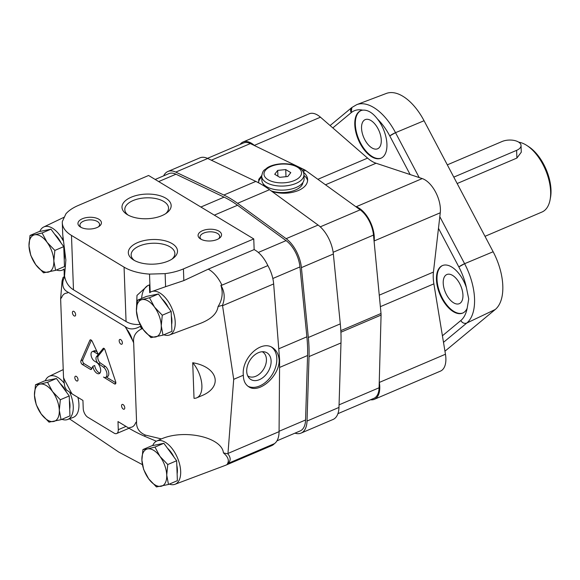 <?xml version="1.0" encoding="UTF-8"?>
<svg xmlns="http://www.w3.org/2000/svg" width="580" height="580" viewBox="0 0 580 580"><rect width="100%" height="100%" fill="white"/><g stroke="black" fill="none" stroke-linecap="round" stroke-linejoin="round"><path stroke-width="0.87" d="M444.954 351.204L495.255 309.495L466.784 323.031A4.698 3.944 -129.7 0 1 460.81 320.537A43.819 23.055 -113.1 0 0 467.168 308.226L468.727 298.968L466.414 287.644A25.824 13.586 -113.1 0 0 442.402 265.582A25.824 13.586 -113.1 0 0 440.032 294.662A25.824 13.586 -113.1 0 0 462.659 313.091A25.824 13.586 -113.1 0 0 467.168 308.226M443.497 342.338L466.784 323.031L495.255 309.495A47.212 24.846 -113.1 0 0 493.138 251.749L424.052 120.734A47.212 24.846 -113.1 0 0 386.324 93.445L356.751 104.639L351.886 107.488A4.698 3.944 -129.7 0 1 351.93 107.452M439.814 216.681L464.609 263.697A4.698 0.616 152.2 0 0 458.845 266.945L464.609 263.697L493.138 251.749L464.609 263.697A48.51 25.527 -113.1 0 1 466.784 323.031C464.391 323.836 462.398 323.002 460.81 320.537L442.417 335.784L433.876 283.845A35.22 18.531 -113.1 0 1 433.441 272.063L440.263 212.773A23.476 12.354 -113.1 0 0 422.233 178.575L376.058 163.226A35.22 18.531 -113.1 0 1 367.582 158.115L320.464 117.189A23.476 12.354 -113.1 0 0 309.162 113.81L243.049 141.999A23.476 12.354 -113.1 0 0 240.062 144.449M442.678 265.466A25.824 13.586 -113.1 0 0 440.583 294.43A25.824 13.586 -113.1 0 0 462.927 312.968M462.941 295.046A15.848 8.338 -113.1 0 0 457.098 279.582A15.848 8.338 -113.1 0 0 446.861 274.521A15.848 8.338 -113.1 0 0 445.411 292.371A15.848 8.338 -113.1 0 0 459.295 303.681A15.848 8.338 -113.1 0 0 462.941 295.046M386.925 144.137A25.824 13.586 -113.1 0 0 377.536 119.088C372.643 112.709 367.705 109.736 362.725 110.156A25.824 13.586 -113.1 0 0 360.731 110.686A25.824 13.586 -113.1 0 0 358.36 139.773A25.824 13.586 -113.1 0 0 380.988 158.202A25.824 13.586 -113.1 0 0 386.925 144.137M361.006 110.577A25.824 13.586 -113.1 0 0 358.911 139.541A25.824 13.586 -113.1 0 0 381.256 158.079M419.188 177.56L395.524 132.675L424.052 120.734L395.524 132.675L389.76 135.923A43.819 23.055 -113.1 0 0 377.536 119.088M362.725 110.156A43.819 23.055 -113.1 0 0 351.204 112.665L351.886 107.488L330.092 125.555M332.811 127.919L351.204 112.665A4.698 3.944 -129.7 0 1 351.886 107.488M370.526 399.765A23.476 12.354 -113.1 0 0 374.361 399.308A23.476 12.354 -113.1 0 0 379.334 382.423L379.255 381.915M374.1 241.389L374.151 240.961A23.476 12.354 -113.1 0 0 356.12 206.763L355.786 206.654M254.685 145.674L254.352 145.384A23.476 12.354 -113.1 0 0 243.049 141.999M381.27 140.157A15.848 8.338 -113.1 0 0 375.427 124.685A15.848 8.338 -113.1 0 0 365.19 119.632A15.848 8.338 -113.1 0 0 363.74 137.482A15.848 8.338 -113.1 0 0 377.623 148.785A15.848 8.338 -113.1 0 0 381.27 140.157M356.751 104.639A48.51 25.527 -113.1 0 1 395.524 132.675A4.698 0.616 152.2 0 0 389.76 135.923L410.132 174.551M374.361 399.308L440.474 371.113A23.476 12.354 -113.1 0 0 445.454 354.235L442.417 335.784M258.506 182.403A24.65 12.354 177.9 0 1 261.739 177.001M303.971 175.457A24.65 12.354 177.9 0 1 307.61 180.728M303.311 172.013C306.066 174.348 307.516 176.893 307.646 179.648C307.618 184.143 304.529 187.768 298.381 190.53C290.21 193.713 281.481 194.075 272.194 191.618M258.629 182.831L258.767 179.314L261.725 175.537M337.915 413.671L373.933 398.315A22.395 11.789 -113.1 0 0 379.095 387.774L381.075 315.085A10.563 5.561 -113.1 0 0 381.016 313.497L373.491 235.074A22.395 11.789 -113.1 0 0 360.18 209.829L305.587 170.433A10.563 5.561 -113.1 0 0 304.442 169.744L250.335 143.572A22.395 11.789 -113.1 0 0 243.469 142.992L207.451 158.354M302.898 182.519A19.836 9.94 177.9 0 1 295.43 190.037A19.836 9.94 177.9 0 1 271.135 190.856M264.125 186.013A19.836 9.94 177.9 0 1 263.327 183.969M277.697 170.397L274.717 174.275L279.777 177.328L287.81 176.501L290.79 172.63L285.737 169.577L277.697 170.397L277.907 176.197M303.942 174.71L304.094 178.77A21.134 10.585 177.9 0 1 296.126 187.47A21.134 10.585 177.9 0 1 273.977 189.37A21.134 10.585 177.9 0 1 261.863 180.315L261.711 176.255C262.914 169.237 264.567 170.455 266.967 167.982C271.534 164.676 282.424 162.248 292.798 164.792L298.04 166.808C301.76 168.86 303.731 171.492 303.942 174.71A21.134 10.585 177.9 0 1 295.974 183.41A21.134 10.585 177.9 0 1 273.825 185.31A21.134 10.585 177.9 0 1 261.711 176.255M285.991 176.69L285.737 169.577M294.952 433.159A25.824 13.586 -113.1 0 0 301.078 433.101L333.036 419.478A25.824 13.586 -113.1 0 0 338.981 407.428L340.989 342.947A119.741 63.003 -113.1 0 0 340.293 323.872L333.355 253.996A25.824 13.586 -113.1 0 0 318.094 225.055L269.54 189.689A119.741 63.003 -113.1 0 0 255.816 181.409L207.72 158.478A25.824 13.586 -113.1 0 0 199.882 157.854L167.924 171.477A25.824 13.586 -113.1 0 0 163.64 175.856M301.078 433.101A25.824 13.586 -113.1 0 0 307.03 421.051L309.031 356.57A119.741 63.003 -113.1 0 0 308.335 337.495L301.404 267.619A25.824 13.586 -113.1 0 0 286.143 238.677L237.582 203.312A119.741 63.003 -113.1 0 0 223.858 195.039L175.762 172.1A25.824 13.586 -113.1 0 0 167.924 171.477M276.95 440.836L300.157 430.94A23.476 12.354 -113.1 0 0 305.566 419.985L307.574 355.504A117.392 61.77 -113.1 0 0 306.885 336.806L299.954 266.93A23.476 12.354 -113.1 0 0 286.078 240.62L237.524 205.255A117.392 61.77 -113.1 0 0 224.069 197.142L175.972 174.203A23.476 12.354 -113.1 0 0 168.845 173.637L155.179 179.466M274.391 443.671A25.824 13.586 -113.1 0 0 279.074 431.65L279.618 359.752L273.659 283.932A25.824 13.586 -113.1 0 0 267.858 265.596L221.944 285.171A25.824 13.586 -113.1 0 0 208.235 269.171L183.846 280.589L165.597 286.694L165.119 273.637A42.26 21.177 -2.1 0 0 183.418 268.917L253.757 238.924L148.589 175.486L78.249 205.48A42.26 21.177 -2.1 0 0 65.924 213.81L62.343 221.524A42.26 21.177 -2.1 0 0 62.306 222.887A42.26 21.177 -2.1 0 0 71.485 235.429L124.069 267.148L126.063 321.523L73.479 289.804C68.839 286.948 65.895 282.532 64.641 276.544L63.089 277.363L62.067 280.938L60.632 298.787L63.525 377.631A74.312 39.099 -113.1 0 0 64.626 380.045L70.76 391.674A74.312 39.099 -113.1 0 0 72.101 393.892L82.933 400.425L83.23 408.545A7.047 3.705 -113.1 0 0 87.834 417.281L114.129 433.144A7.047 3.705 -113.1 0 0 116.667 433.528A7.047 3.705 -113.1 0 0 118.284 429.693L117.987 421.573L128.818 428.105A74.312 39.099 -113.1 0 0 130.05 427.438C132.646 427.322 134.487 425.792 135.59 422.849A74.312 39.099 -113.1 0 0 136.561 421.682C136.242 428.025 139.215 432.506 145.493 435.116L161.392 438.922C184.418 428.852 221.944 437.298 223.43 452.893C228.063 456.83 229.397 460.44 227.44 463.724L228.476 463.246A25.824 13.586 -113.1 0 1 225.78 465.203L271.694 445.628A25.824 13.586 -113.1 0 0 274.391 443.671L228.476 463.246M64.518 276.269L65.866 260.014L62.742 234.762L62.306 222.887M220.893 285.28C224.663 291.624 225.192 298.294 222.488 305.298L218.065 306.537C222.314 299.845 223.256 292.755 220.893 285.28L221.944 285.171M169.316 484.111A23.476 12.354 -113.1 0 0 175.008 484.293A23.476 12.354 -113.1 0 0 180.67 471.402A23.476 12.354 -113.1 0 0 171.868 448.289A23.476 12.354 -113.1 0 0 156.6 441.112A23.476 12.354 -113.1 0 0 153.243 444.439A23.476 12.354 -113.1 0 0 152.685 445.585M175.008 484.293L225.489 465.32A25.824 13.586 -113.1 0 0 225.78 465.203M156.6 441.112L161.392 438.922M69.426 418.811L118.755 452.074L142.39 464.638M61.893 419.318A23.476 12.354 -113.1 0 0 67.592 419.507A23.476 12.354 -113.1 0 0 73.254 406.609A23.476 12.354 -113.1 0 0 69.796 392.471M67.592 419.507L73.203 417.397A23.736 12.492 -113.1 0 0 77.93 397.409M63.88 382.8A23.476 12.354 -113.1 0 0 49.177 376.318A23.476 12.354 -113.1 0 0 45.269 380.792M62.886 237.126L63.01 240.424A23.476 12.354 -113.1 0 0 43.703 227.005A23.476 12.354 -113.1 0 0 39.788 231.478M56.419 270.005A23.476 12.354 -113.1 0 0 62.118 270.186A23.476 12.354 -113.1 0 0 64.061 269.04L64.228 273.579A94.968 49.967 -113.1 0 0 64.155 273.651L64.242 273.332M223.43 452.893L227.933 453.864L233.704 379.327L222.488 305.298M163.835 334.79A23.476 12.354 -113.1 0 0 169.534 334.979A23.476 12.354 -113.1 0 0 171.956 308.43A23.476 12.354 -113.1 0 0 151.126 291.798A23.476 12.354 -113.1 0 0 149.705 292.712L149.415 284.903L147.769 285.563L136.989 295.394L136.423 310.786M169.534 334.979L200.622 323.292C211.258 319.087 217.072 313.497 218.065 306.537M165.597 286.694L151.126 291.798M72.101 393.892L66.417 389.89L64.757 386.744L63.525 377.631M64.641 276.544L63.271 279.93C61.806 285.918 63.51 290.065 68.375 292.371L125.099 326.583C129.275 329.737 134.335 329.672 140.273 326.373L140.875 325.931M126.063 321.523C129.934 323.829 134.611 324.807 140.077 324.452M105.618 377.384A5.872 3.088 -113.1 0 1 103.501 377.058L114.463 383.873A2.349 1.232 -113.1 0 0 115.311 384.003A2.349 1.232 -113.1 0 0 115.652 381.684L104.915 349.668A1.646 0.863 -113.1 0 0 103.385 348.268A1.646 0.863 -113.1 0 0 103.197 348.413L96.454 356.729A4.227 2.226 -113.1 0 0 96.237 360.224A4.227 2.226 -113.1 0 0 98.499 363.732L103.45 367.125A5.872 3.088 -113.1 0 1 106.785 372.751A5.872 3.088 -113.1 0 1 105.618 377.384L107.452 376.601A5.872 3.088 -113.1 0 0 108.619 371.968A5.872 3.088 -113.1 0 0 105.292 366.342L103.45 367.125M93.895 351.785L98.303 354.445L92.249 341.41A2.349 1.232 -113.1 0 0 90.248 339.865A2.349 1.232 -113.1 0 0 89.842 340.308L80.924 360.738A2.349 1.232 -113.1 0 0 82.324 364.486L90.364 369.337A2.349 1.232 -113.1 0 0 91.205 369.46A2.349 1.232 -113.1 0 0 91.611 369.039L92.865 366.277A6.337 3.335 -113.1 0 0 99.224 373.65A6.337 3.335 -113.1 0 0 100.42 368.38A6.337 3.335 -113.1 0 0 96.534 362.333L94.228 360.949A5.314 2.798 -113.1 0 1 91.191 355.852A5.314 2.798 -113.1 0 1 92.242 351.632L94.076 350.849A5.314 2.798 -113.1 0 1 95.729 351.001L93.895 351.785A5.314 2.798 -113.1 0 0 92.242 351.632M122.387 342.816A2.581 1.356 -113.1 0 0 121.43 340.293A2.581 1.356 -113.1 0 0 119.763 339.467A2.581 1.356 -113.1 0 0 119.531 342.381A2.581 1.356 -113.1 0 0 121.793 344.223A2.581 1.356 -113.1 0 0 122.387 342.816M78.025 379.596A2.581 1.356 -113.1 0 0 77.075 377.072A2.581 1.356 -113.1 0 0 75.407 376.253A2.581 1.356 -113.1 0 0 75.168 379.161A2.581 1.356 -113.1 0 0 77.43 381.002A2.581 1.356 -113.1 0 0 78.025 379.596M124.765 407.791A2.581 1.356 -113.1 0 0 123.816 405.268A2.581 1.356 -113.1 0 0 122.148 404.449A2.581 1.356 -113.1 0 0 121.909 407.356A2.581 1.356 -113.1 0 0 124.171 409.197A2.581 1.356 -113.1 0 0 124.765 407.791M75.639 314.621A2.581 1.356 -113.1 0 0 74.689 312.098A2.581 1.356 -113.1 0 0 73.022 311.279A2.581 1.356 -113.1 0 0 72.783 314.186A2.581 1.356 -113.1 0 0 75.052 316.027A2.581 1.356 -113.1 0 0 75.639 314.621M68.375 292.371A74.312 39.099 -113.1 0 0 67.142 293.038C64.554 293.154 62.705 294.683 61.611 297.627A74.312 39.099 -113.1 0 0 60.632 298.787M142.557 328.613L141.6 328.904C135.524 331.898 132.878 336.545 133.668 342.845L136.561 421.682M133.668 342.845A74.312 39.099 -113.1 0 0 132.566 340.424A18.785 9.882 -113.1 0 0 126.44 328.802A74.312 39.099 -113.1 0 0 125.099 326.583M132.566 340.424L126.44 328.802M192.719 362.732L194.024 398.329A22.301 11.738 -113.1 0 0 196.765 397.822A22.301 11.738 -113.1 0 0 201.717 383.358A22.301 11.738 -113.1 0 0 192.719 362.732C218.189 367.017 223.387 387.186 201.274 395.893L196.765 397.822M64.257 276.493L64.155 273.651M165.119 273.637L149.517 274.101L150.184 292.349M279.154 359.948C279.719 375.92 259.18 394.088 248.798 386.802C245.21 384.504 243.39 380.647 243.346 375.216C241.309 358.36 260.993 339.677 272.44 347.601C276.377 350.11 278.618 354.22 279.154 359.948L279.618 359.752M233.704 379.327L243.346 375.216M124.069 267.148A42.26 21.177 -2.1 0 0 149.517 274.101M156.361 441.235L144.297 436.124C138.141 433.376 132.979 430.701 128.818 428.105M227.933 453.864C231.05 457.859 230.883 461.143 227.44 463.724M96.99 227.563A11.738 5.88 177.9 0 1 80.25 226.911A11.738 5.88 177.9 0 1 81.707 219.059A11.738 5.88 177.9 0 1 97.346 218.486A11.738 5.88 177.9 0 1 99.376 226.207A11.738 5.88 177.9 0 1 96.99 227.563M217.116 239.511A11.738 5.88 177.9 0 1 200.368 238.858A11.738 5.88 177.9 0 1 201.833 231.007A11.738 5.88 177.9 0 1 217.464 230.434A11.738 5.88 177.9 0 1 219.501 238.155A11.738 5.88 177.9 0 1 217.116 239.511M137.612 242.607A24.599 12.325 -2.1 0 0 133.139 259.709A24.599 12.325 -2.1 0 0 173.224 258.238A24.599 12.325 -2.1 0 0 169.657 242.353A24.599 12.325 -2.1 0 0 137.612 242.607M131.276 197.186A24.599 12.325 -2.1 0 0 126.795 214.288A24.599 12.325 -2.1 0 0 166.888 212.817A24.599 12.325 -2.1 0 0 163.321 196.932A24.599 12.325 -2.1 0 0 131.276 197.186M253.757 238.924L254.149 249.596L208.235 269.171M247.986 386.258A22.888 15.725 121.1 0 0 267.155 380.872A22.888 15.725 121.1 0 0 276.82 358.541A22.888 15.725 121.1 0 0 271.549 347.115M271.114 360.97A15.595 10.715 121.1 0 0 264.379 351.85A15.595 10.715 121.1 0 0 249.733 360.637A15.595 10.715 121.1 0 0 248.798 377.689A15.595 10.715 121.1 0 0 262.726 377.725A15.595 10.715 121.1 0 0 271.114 360.97M247.682 375.825A14.087 9.679 121.1 0 0 248.131 376.123A14.087 9.679 121.1 0 0 260.159 373.404A14.087 9.679 121.1 0 0 266.43 359.361A14.087 9.679 121.1 0 0 262.682 351.995A14.087 9.679 121.1 0 0 262.211 351.741M81.149 227.425A9.831 4.93 177.9 0 1 79.924 225.163A9.831 4.93 177.9 0 1 89.567 219.885A9.831 4.93 177.9 0 1 99.579 224.445A9.831 4.93 177.9 0 1 98.52 226.787M201.267 239.373A9.831 4.93 177.9 0 1 200.042 237.111A9.831 4.93 177.9 0 1 209.692 231.826A9.831 4.93 177.9 0 1 219.697 236.393A9.831 4.93 177.9 0 1 218.638 238.735M172.042 259.064A21.873 10.962 -2.1 0 0 174.863 253.402A21.873 10.962 -2.1 0 0 162.32 244.028A21.873 10.962 -2.1 0 0 139.396 245.993A21.873 10.962 -2.1 0 0 131.145 255.004A21.873 10.962 -2.1 0 0 134.371 260.449M165.706 213.643A21.873 10.962 -2.1 0 0 168.526 207.981A21.873 10.962 -2.1 0 0 155.984 198.606A21.873 10.962 -2.1 0 0 133.059 200.571A21.873 10.962 -2.1 0 0 124.809 209.583A21.873 10.962 -2.1 0 0 128.035 215.028M148.342 285.324A30.523 16.059 -113.1 0 0 141.636 298.454M267.858 265.596A25.824 13.586 -113.1 0 0 254.149 249.596M91.379 340.206L82.759 359.955A2.349 1.232 -113.1 0 0 84.165 363.704L91.908 368.38M100.021 372.991A6.337 3.335 -113.1 0 1 94.7 365.494L92.865 366.277M98.303 354.445L100.144 353.662L98.31 354.438M95.729 351.001L97.085 351.821M100.137 353.662L98.288 355.946A4.227 2.226 -113.1 0 0 98.071 359.44A4.227 2.226 -113.1 0 0 100.333 362.95L105.292 366.342M106.336 377.08L115.855 382.814M104.262 348.58L100.144 353.655M100.333 362.95L98.499 363.732M171.172 311.424L162.284 315.215L154.498 307.081L149.502 297.765L142.078 299.599A19.959 10.498 66.9 0 1 154.498 307.081A19.959 10.498 66.9 0 1 161.254 325.779L163.009 335.146L171.905 331.354L171.172 311.424L158.391 293.973L146.341 296.445L137.446 300.237L136.423 310.8L138.178 320.167L143.173 329.491L150.959 337.618L163.009 335.146M162.284 315.215L161.254 325.779A19.959 10.498 66.9 0 1 155.592 336.98A19.959 10.498 66.9 0 1 143.173 329.491A19.959 10.498 66.9 0 1 136.423 310.8A19.959 10.498 66.9 0 1 142.078 299.599L137.446 300.237M149.502 297.765L158.391 293.973M171.651 324.517A18.785 9.882 -113.1 0 0 171.912 320.479A18.785 9.882 -113.1 0 0 171.339 315.948M168.49 307.77A18.785 9.882 -113.1 0 0 162.096 299.026M63.749 246.63L54.861 250.422L47.074 242.295L42.079 232.971L34.662 234.806A19.959 10.498 66.9 0 1 47.074 242.295A19.959 10.498 66.9 0 1 53.831 260.986L55.593 270.352L64.481 266.561L63.749 246.63L50.967 229.18L38.918 231.659L30.029 235.444L29 246.007L30.762 255.374L35.757 264.697L43.544 272.832L55.593 270.352M54.861 250.422L53.831 260.986A19.959 10.498 66.9 0 1 48.169 272.187A19.959 10.498 66.9 0 1 35.757 264.697A19.959 10.498 66.9 0 1 29 246.007A19.959 10.498 66.9 0 1 34.662 234.806L30.029 235.444M42.079 232.971L50.967 229.18M64.235 259.724A18.785 9.882 -113.1 0 0 64.489 255.686A18.785 9.882 -113.1 0 0 63.916 251.155M61.074 242.976A18.785 9.882 -113.1 0 0 54.672 234.24M69.23 395.951L60.334 399.743L52.548 391.609L47.553 382.292L40.136 384.12A19.959 10.498 66.9 0 1 52.548 391.609A19.959 10.498 66.9 0 1 59.305 410.299L61.067 419.673L69.955 415.882L69.23 395.951L56.448 378.501L44.392 380.973L35.503 384.765L34.474 395.321L36.235 404.695L41.231 414.018L49.017 422.146L61.067 419.673M60.334 399.743L59.305 410.299A19.959 10.498 66.9 0 1 53.65 421.5A19.959 10.498 66.9 0 1 41.231 414.018A19.959 10.498 66.9 0 1 34.474 395.321A19.959 10.498 66.9 0 1 40.136 384.12L35.503 384.765M47.553 382.292L56.448 378.501M69.709 409.045A18.785 9.882 -113.1 0 0 69.962 405.007A18.785 9.882 -113.1 0 0 69.39 400.468M66.548 392.29A18.785 9.882 -113.1 0 0 60.146 383.554M176.646 460.745L167.758 464.536L159.971 456.402L154.976 447.078L147.552 448.913A19.959 10.498 66.9 0 1 159.971 456.402A19.959 10.498 66.9 0 1 166.728 475.092L168.49 484.467L177.379 480.675L176.646 460.745L163.864 443.294L151.815 445.766L142.926 449.558L141.897 460.114L143.651 469.488L148.654 478.804L156.433 486.939L168.49 484.467M167.758 464.536L166.728 475.092A19.959 10.498 66.9 0 1 161.066 486.294A19.959 10.498 66.9 0 1 148.654 478.804A19.959 10.498 66.9 0 1 141.897 460.114A19.959 10.498 66.9 0 1 147.552 448.913L142.926 449.558M154.976 447.078L163.864 443.294M177.125 473.831A18.785 9.882 -113.1 0 0 177.386 469.8A18.785 9.882 -113.1 0 0 176.813 465.262M173.964 457.084A18.785 9.882 -113.1 0 0 167.569 448.347M453.792 177.132L516.613 150.343A11.738 5.88 -2.1 0 0 521.043 145.507A11.738 5.88 -2.1 0 0 514.308 140.476A11.738 5.88 -2.1 0 0 502.004 141.535L447.318 164.85M516.613 150.343L516.896 158.065L521.282 152.192L521.043 145.507M485.003 236.321L541.988 212.026A37.562 19.764 -113.1 0 0 550.079 199.817A37.562 19.764 -113.1 0 0 550.623 191.567A37.562 19.764 -113.1 0 0 526.93 145.529A37.562 19.764 -113.1 0 0 518.766 142.194M516.896 158.065L457.163 183.526M550.079 199.817L550.485 197.642A35.22 18.531 -113.1 0 0 551 189.899A35.22 18.531 -113.1 0 0 528.786 146.74L526.93 145.529M466.414 287.644A43.819 23.055 -113.1 0 0 458.845 266.945L438.48 228.31M380.364 306.668L433.876 283.845M379.262 295.162L433.441 272.063M374.151 240.961L440.263 212.773M379.334 382.423L445.454 354.235M254.352 145.384L320.464 117.189M317.876 179.307L367.582 158.115M325.481 184.788L376.058 163.226M356.12 206.763L422.233 178.575M211.33 160.196L250.335 143.572M302.492 170.571L304.442 169.744M320.276 226.838L360.18 209.829M303.064 171.506L305.587 170.433M339.061 404.84L379.095 387.774M340.902 332.217L381.075 315.085M340.822 330.636L381.016 313.497M333.145 252.278L373.491 235.074M294.437 180.503A18.785 9.411 177.9 0 1 264.19 175.356A18.785 9.411 177.9 0 1 289.637 164.502A18.785 9.411 177.9 0 1 294.437 180.503M175.762 172.1L207.72 158.478M223.858 195.039L255.816 181.409M307.03 421.051L338.981 407.428M309.031 356.57L340.989 342.947M308.335 337.495L340.293 323.872M301.404 267.619L333.355 253.996M286.143 238.677L318.094 225.055M237.582 203.312L269.54 189.689M158.681 181.576L175.972 174.203M279.074 431.281L305.566 419.985M279.56 367.452L307.574 355.504M278.755 348.798L306.885 336.806M272.825 278.494L299.954 266.93M258.325 252.452L286.078 240.62M214.332 215.144L237.524 205.255M200.883 207.031L224.069 197.142M222.561 305.718L273.659 283.932M125.998 426.401L118.284 429.693M227.976 453.437L279.074 431.65M71.485 235.429L73.479 289.804M183.418 268.917L183.846 280.589M141.6 328.904A88.631 46.639 -113.1 0 0 140.273 326.373M63.271 279.93A88.631 46.639 -113.1 0 0 62.067 280.938M144.297 436.124A88.631 46.639 -113.1 0 0 145.493 435.116M82.759 359.955L80.924 360.738M90.85 339.873L89.842 340.308M84.165 363.704L82.324 364.486M91.742 368.742L90.364 369.337M98.288 355.946L96.454 356.729M115.804 383.3L114.463 383.873M103.624 348.232L103.197 348.413M49.177 376.318L63.234 369.59M62.118 270.186L64.075 269.446M43.703 227.005L64.402 217.094M116.667 433.528L129.057 428.243"/></g></svg>
